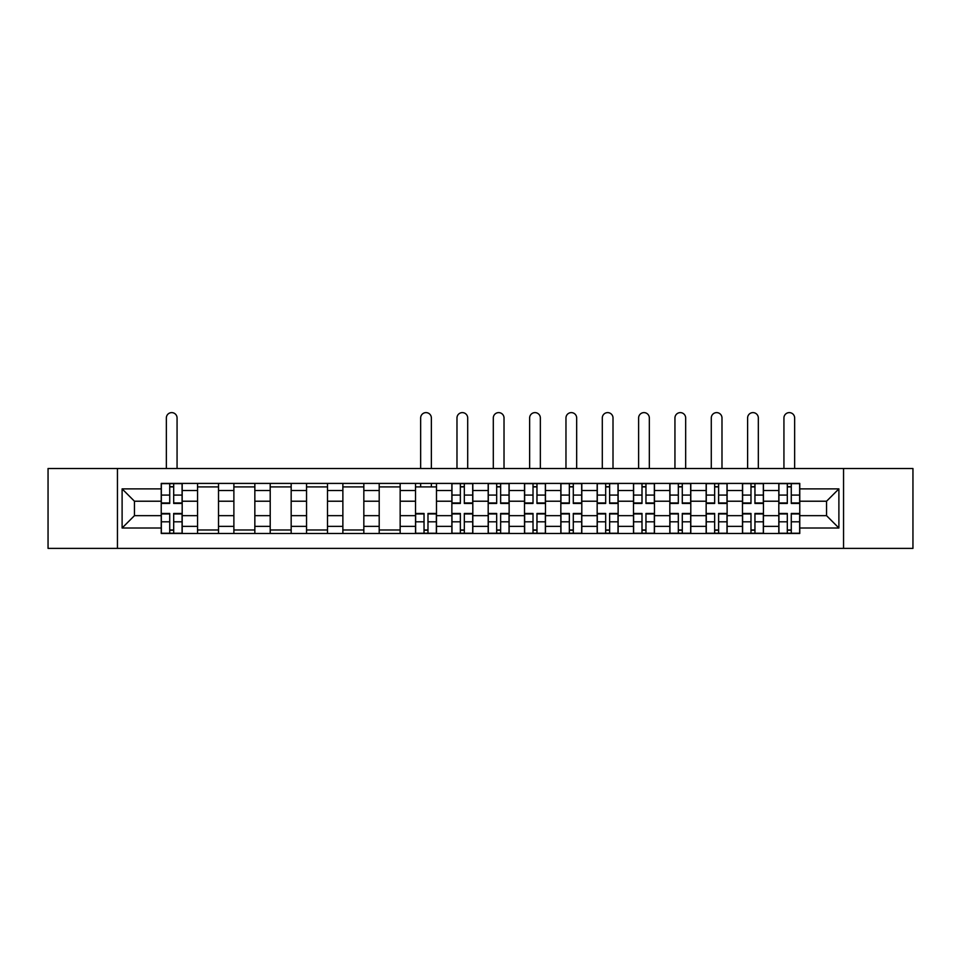 <?xml version="1.0" encoding="UTF-8"?>
<svg xmlns="http://www.w3.org/2000/svg" width="961" height="961" viewBox="0 0 961 961"><rect width="100%" height="100%" fill="white"/><g stroke="black" fill="none" stroke-linecap="round" stroke-linejoin="round"><path stroke-width="1.44" d="M843.554 548.383L912.95 548.383L912.95 468.512L48.05 468.512L48.05 548.383L843.554 548.383L843.554 468.512M197.558 533.475L197.558 490.518L182.182 490.518L182.182 533.475M182.182 490.518L182.182 483.407M197.558 490.518L197.558 483.407M218.519 483.407L218.519 533.475M233.883 533.475L233.883 483.407M254.845 483.407L254.845 533.475M270.209 533.475L270.209 483.407M291.171 483.407L291.171 533.475M306.547 533.475L306.547 483.407M327.497 483.407L327.497 533.475M342.873 533.475L342.873 483.407M363.835 483.407L363.835 533.475M379.199 533.475L379.199 483.407M400.16 483.407L400.16 533.475M415.524 533.475L415.524 483.407M436.486 483.407L436.486 533.475M451.862 533.475L451.862 483.407M472.812 483.407L472.812 533.475M488.188 533.475L488.188 483.407M509.138 483.407L509.138 533.475M524.514 533.475L524.514 483.407M545.476 483.407L545.476 533.475M560.84 533.475L560.84 483.407M581.801 483.407L581.801 533.475M597.165 533.475L597.165 483.407M618.127 483.407L618.127 533.475M633.503 533.475L633.503 483.407M654.453 483.407L654.453 533.475M669.829 533.475L669.829 483.407M690.791 483.407L690.791 533.475M706.155 533.475L706.155 483.407M727.117 483.407L727.117 533.475M742.481 533.475L742.481 483.407M763.442 483.407L763.442 533.475M778.818 533.475L778.818 483.407M778.818 515.661L763.442 515.661M742.481 515.661L727.117 515.661M706.155 515.661L690.791 515.661M669.829 515.661L654.453 515.661M633.503 515.661L618.127 515.661M597.165 515.661L581.801 515.661M560.84 515.661L545.476 515.661M524.514 515.661L509.138 515.661M488.188 515.661L472.812 515.661M451.862 515.661L436.486 515.661M415.524 515.661L400.16 515.661M379.199 515.661L363.835 515.661M342.873 515.661L327.497 515.661M306.547 515.661L291.171 515.661M270.209 515.661L254.845 515.661M233.883 515.661L218.519 515.661M197.558 515.661L182.182 515.661M778.818 501.222L763.442 501.222M742.481 501.222L727.117 501.222M706.155 501.222L690.791 501.222M669.829 501.222L654.453 501.222M633.503 501.222L618.127 501.222M597.165 501.222L581.801 501.222M560.84 501.222L545.476 501.222M524.514 501.222L509.138 501.222M488.188 501.222L472.812 501.222M451.862 501.222L436.486 501.222M415.524 501.222L400.16 501.222M379.199 501.222L363.835 501.222M342.873 501.222L327.497 501.222M306.547 501.222L291.171 501.222M270.209 501.222L254.845 501.222M233.883 501.222L218.519 501.222M197.558 501.222L182.182 501.222M134.444 515.661L161.232 515.661L161.232 501.222L134.444 501.222L134.444 515.661L122.107 528.009L122.107 488.885L161.232 488.885L161.232 501.222M799.768 501.222L799.768 515.661L826.556 515.661L826.556 501.222L799.768 501.222L799.768 483.407L161.232 483.407L161.232 488.885M799.768 488.885L838.893 488.885L838.893 528.009L799.768 528.009L799.768 515.661M161.232 515.661L161.232 533.475L799.768 533.475L799.768 528.009M161.232 528.009L122.107 528.009M117.446 548.383L117.446 468.512M173.689 529.991L169.725 529.991M169.725 486.903L173.689 486.903M218.519 529.991L197.558 529.991M197.558 486.903L218.519 486.903M254.845 529.991L233.883 529.991M233.883 486.903L254.845 486.903M291.171 529.991L270.209 529.991M270.209 486.903L291.171 486.903M327.497 529.991L306.547 529.991M306.547 486.903L327.497 486.903M363.835 529.991L342.873 529.991M342.873 486.903L363.835 486.903M400.16 529.991L379.199 529.991M379.199 486.903L400.16 486.903M427.981 529.991L424.029 529.991M415.524 486.903L436.486 486.903M464.319 529.991L460.355 529.991M460.355 486.903L464.319 486.903M500.645 529.991L496.681 529.991M496.681 486.903L500.645 486.903M536.971 529.991L533.019 529.991M533.019 486.903L536.971 486.903M573.297 529.991L569.344 529.991M569.344 486.903L573.297 486.903M609.634 529.991L605.67 529.991M605.67 486.903L609.634 486.903M645.96 529.991L641.996 529.991M641.996 486.903L645.96 486.903M682.286 529.991L678.322 529.991M678.322 486.903L682.286 486.903M718.612 529.991L714.66 529.991M714.66 486.903L718.612 486.903M754.95 529.991L750.985 529.991M750.985 486.903L754.95 486.903M791.275 529.991L787.311 529.991M787.311 486.903L791.275 486.903M122.107 488.885L134.444 501.222M826.556 515.661L838.893 528.009M826.556 501.222L838.893 488.885M177.064 468.512L177.064 417.975A5.358 5.358 0 0 0 171.707 412.617A5.358 5.358 0 0 0 166.349 417.975L166.349 468.512M173.689 503.444L173.689 483.647L182.073 483.647L182.073 503.444L173.689 503.444M169.725 486.674L173.689 486.674M169.725 483.647L161.34 483.647L161.34 503.444L169.725 503.444L169.725 483.647L173.689 483.647M169.725 513.45L169.725 533.247L161.34 533.247L161.34 513.45L169.725 513.45M173.689 530.22L169.725 530.22M173.689 533.247L182.073 533.247L182.073 513.45L173.689 513.45L173.689 533.247L169.725 533.247M431.369 468.512L431.369 417.975A5.358 5.358 0 0 0 426.011 412.617A5.358 5.358 0 0 0 420.654 417.975L420.654 468.512M424.029 513.45L424.029 533.247L415.645 533.247L415.645 513.45L424.029 513.45M427.981 530.22L424.029 530.22M427.981 533.247L436.366 533.247L436.366 513.45L427.981 513.45L427.981 533.247L424.029 533.247M431.369 483.407L431.369 486.903M420.654 483.407L420.654 486.903M467.695 468.512L467.695 417.975A5.358 5.358 0 0 0 462.337 412.617A5.358 5.358 0 0 0 456.98 417.975L456.98 468.512M464.319 503.444L464.319 483.647L472.704 483.647L472.704 503.444L464.319 503.444M460.355 486.674L464.319 486.674M460.355 483.647L451.97 483.647L451.97 503.444L460.355 503.444L460.355 483.647L464.319 483.647M504.02 468.512L504.02 417.975A5.358 5.358 0 0 0 498.663 412.617A5.358 5.358 0 0 0 493.305 417.975L493.305 468.512M500.645 503.444L500.645 483.647L509.03 483.647L509.03 503.444L500.645 503.444M496.681 486.674L500.645 486.674M496.681 483.647L488.296 483.647L488.296 503.444L496.681 503.444L496.681 483.647L500.645 483.647M540.346 468.512L540.346 417.975A5.358 5.358 0 0 0 534.989 412.617A5.358 5.358 0 0 0 529.631 417.975L529.631 468.512M536.971 503.444L536.971 483.647L545.355 483.647L545.355 503.444L536.971 503.444M533.019 486.674L536.971 486.674M533.019 483.647L524.634 483.647L524.634 503.444L533.019 503.444L533.019 483.647L536.971 483.647M576.672 468.512L576.672 417.975A5.358 5.358 0 0 0 571.327 412.617A5.358 5.358 0 0 0 565.969 417.975L565.969 468.512M573.297 503.444L573.297 483.647L581.681 483.647L581.681 503.444L573.297 503.444M569.344 486.674L573.297 486.674M569.344 483.647L560.96 483.647L560.96 503.444L569.344 503.444L569.344 483.647L573.297 483.647M613.01 468.512L613.01 417.975A5.358 5.358 0 0 0 607.652 412.617A5.358 5.358 0 0 0 602.295 417.975L602.295 468.512M609.634 503.444L609.634 483.647L618.007 483.647L618.007 503.444L609.634 503.444M605.67 486.674L609.634 486.674M605.67 483.647L597.286 483.647L597.286 503.444L605.67 503.444L605.67 483.647L609.634 483.647M649.336 468.512L649.336 417.975A5.358 5.358 0 0 0 643.978 412.617A5.358 5.358 0 0 0 638.621 417.975L638.621 468.512M645.96 503.444L645.96 483.647L654.345 483.647L654.345 503.444L645.96 503.444M641.996 486.674L645.96 486.674M641.996 483.647L633.611 483.647L633.611 503.444L641.996 503.444L641.996 483.647L645.96 483.647M685.661 468.512L685.661 417.975A5.358 5.358 0 0 0 680.304 412.617A5.358 5.358 0 0 0 674.946 417.975L674.946 468.512M682.286 503.444L682.286 483.647L690.671 483.647L690.671 503.444L682.286 503.444M678.322 486.674L682.286 486.674M678.322 483.647L669.949 483.647L669.949 503.444L678.322 503.444L678.322 483.647L682.286 483.647M721.987 468.512L721.987 417.975A5.358 5.358 0 0 0 716.642 412.617A5.358 5.358 0 0 0 711.284 417.975L711.284 468.512M718.612 503.444L718.612 483.647L726.996 483.647L726.996 503.444L718.612 503.444M714.66 486.674L718.612 486.674M714.66 483.647L706.275 483.647L706.275 503.444L714.66 503.444L714.66 483.647L718.612 483.647M758.325 468.512L758.325 417.975A5.358 5.358 0 0 0 752.968 412.617A5.358 5.358 0 0 0 747.61 417.975L747.61 468.512M754.95 503.444L754.95 483.647L763.322 483.647L763.322 503.444L754.95 503.444M750.985 486.674L754.95 486.674M750.985 483.647L742.601 483.647L742.601 503.444L750.985 503.444L750.985 483.647L754.95 483.647M460.355 513.45L460.355 533.247L451.97 533.247L451.97 513.45L460.355 513.45M464.319 530.22L460.355 530.22M464.319 533.247L472.704 533.247L472.704 513.45L464.319 513.45L464.319 533.247L460.355 533.247M496.681 513.45L496.681 533.247L488.296 533.247L488.296 513.45L496.681 513.45M500.645 530.22L496.681 530.22M500.645 533.247L509.03 533.247L509.03 513.45L500.645 513.45L500.645 533.247L496.681 533.247M533.019 513.45L533.019 533.247L524.634 533.247L524.634 513.45L533.019 513.45M536.971 530.22L533.019 530.22M536.971 533.247L545.355 533.247L545.355 513.45L536.971 513.45L536.971 533.247L533.019 533.247M569.344 513.45L569.344 533.247L560.96 533.247L560.96 513.45L569.344 513.45M573.297 530.22L569.344 530.22M573.297 533.247L581.681 533.247L581.681 513.45L573.297 513.45L573.297 533.247L569.344 533.247M605.67 513.45L605.67 533.247L597.286 533.247L597.286 513.45L605.67 513.45M609.634 530.22L605.67 530.22M609.634 533.247L618.007 533.247L618.007 513.45L609.634 513.45L609.634 533.247L605.67 533.247M641.996 513.45L641.996 533.247L633.611 533.247L633.611 513.45L641.996 513.45M645.96 530.22L641.996 530.22M645.96 533.247L654.345 533.247L654.345 513.45L645.96 513.45L645.96 533.247L641.996 533.247M678.322 513.45L678.322 533.247L669.949 533.247L669.949 513.45L678.322 513.45M682.286 530.22L678.322 530.22M682.286 533.247L690.671 533.247L690.671 513.45L682.286 513.45L682.286 533.247L678.322 533.247M714.66 513.45L714.66 533.247L706.275 533.247L706.275 513.45L714.66 513.45M718.612 530.22L714.66 530.22M718.612 533.247L726.996 533.247L726.996 513.45L718.612 513.45L718.612 533.247L714.66 533.247M750.985 513.45L750.985 533.247L742.601 533.247L742.601 513.45L750.985 513.45M754.95 530.22L750.985 530.22M754.95 533.247L763.322 533.247L763.322 513.45L754.95 513.45L754.95 533.247L750.985 533.247M794.651 468.512L794.651 417.975A5.358 5.358 0 0 0 789.293 412.617A5.358 5.358 0 0 0 783.936 417.975L783.936 468.512M791.275 503.444L791.275 483.647L799.66 483.647L799.66 503.444L791.275 503.444M787.311 486.674L791.275 486.674M787.311 483.647L778.927 483.647L778.927 503.444L787.311 503.444L787.311 483.647L791.275 483.647M787.311 513.45L787.311 533.247L778.927 533.247L778.927 513.45L787.311 513.45M791.275 530.22L787.311 530.22M791.275 533.247L799.66 533.247L799.66 513.45L791.275 513.45L791.275 533.247L787.311 533.247M742.481 490.518L727.117 490.518M706.155 490.518L690.791 490.518M669.829 490.518L654.453 490.518M633.503 490.518L618.127 490.518M597.165 490.518L581.801 490.518M560.84 490.518L545.476 490.518M524.514 490.518L509.138 490.518M488.188 490.518L472.812 490.518M451.862 490.518L436.486 490.518M415.524 490.518L400.16 490.518M379.199 490.518L363.835 490.518M342.873 490.518L327.497 490.518M306.547 490.518L291.171 490.518M270.209 490.518L254.845 490.518M233.883 490.518L218.519 490.518M778.818 490.518L763.442 490.518M742.481 526.376L727.117 526.376M706.155 526.376L690.791 526.376M669.829 526.376L654.453 526.376M633.503 526.376L618.127 526.376M597.165 526.376L581.801 526.376M560.84 526.376L545.476 526.376M524.514 526.376L509.138 526.376M488.188 526.376L472.812 526.376M451.862 526.376L436.486 526.376M415.524 526.376L400.16 526.376M379.199 526.376L363.835 526.376M342.873 526.376L327.497 526.376M306.547 526.376L291.171 526.376M270.209 526.376L254.845 526.376M233.883 526.376L218.519 526.376M197.558 526.376L182.182 526.376M778.818 526.376L763.442 526.376M173.689 502.951L182.073 502.951M173.689 495.083L182.073 495.083M161.34 502.951L169.725 502.951M161.34 495.083L169.725 495.083M169.725 513.943L161.34 513.943M169.725 521.811L161.34 521.811M182.073 513.943L173.689 513.943M182.073 521.811L173.689 521.811M424.029 513.943L415.645 513.943M424.029 521.811L415.645 521.811M436.366 513.943L427.981 513.943M436.366 521.811L427.981 521.811M464.319 502.951L472.704 502.951M464.319 495.083L472.704 495.083M451.97 502.951L460.355 502.951M451.97 495.083L460.355 495.083M500.645 502.951L509.03 502.951M500.645 495.083L509.03 495.083M488.296 502.951L496.681 502.951M488.296 495.083L496.681 495.083M536.971 502.951L545.355 502.951M536.971 495.083L545.355 495.083M524.634 502.951L533.019 502.951M524.634 495.083L533.019 495.083M573.297 502.951L581.681 502.951M573.297 495.083L581.681 495.083M560.96 502.951L569.344 502.951M560.96 495.083L569.344 495.083M609.634 502.951L618.007 502.951M609.634 495.083L618.007 495.083M597.286 502.951L605.67 502.951M597.286 495.083L605.67 495.083M645.96 502.951L654.345 502.951M645.96 495.083L654.345 495.083M633.611 502.951L641.996 502.951M633.611 495.083L641.996 495.083M682.286 502.951L690.671 502.951M682.286 495.083L690.671 495.083M669.949 502.951L678.322 502.951M669.949 495.083L678.322 495.083M718.612 502.951L726.996 502.951M718.612 495.083L726.996 495.083M706.275 502.951L714.66 502.951M706.275 495.083L714.66 495.083M754.95 502.951L763.322 502.951M754.95 495.083L763.322 495.083M742.601 502.951L750.985 502.951M742.601 495.083L750.985 495.083M460.355 513.943L451.97 513.943M460.355 521.811L451.97 521.811M472.704 513.943L464.319 513.943M472.704 521.811L464.319 521.811M496.681 513.943L488.296 513.943M496.681 521.811L488.296 521.811M509.03 513.943L500.645 513.943M509.03 521.811L500.645 521.811M533.019 513.943L524.634 513.943M533.019 521.811L524.634 521.811M545.355 513.943L536.971 513.943M545.355 521.811L536.971 521.811M569.344 513.943L560.96 513.943M569.344 521.811L560.96 521.811M581.681 513.943L573.297 513.943M581.681 521.811L573.297 521.811M605.67 513.943L597.286 513.943M605.67 521.811L597.286 521.811M618.007 513.943L609.634 513.943M618.007 521.811L609.634 521.811M641.996 513.943L633.611 513.943M641.996 521.811L633.611 521.811M654.345 513.943L645.96 513.943M654.345 521.811L645.96 521.811M678.322 513.943L669.949 513.943M678.322 521.811L669.949 521.811M690.671 513.943L682.286 513.943M690.671 521.811L682.286 521.811M714.66 513.943L706.275 513.943M714.66 521.811L706.275 521.811M726.996 513.943L718.612 513.943M726.996 521.811L718.612 521.811M750.985 513.943L742.601 513.943M750.985 521.811L742.601 521.811M763.322 513.943L754.95 513.943M763.322 521.811L754.95 521.811M791.275 502.951L799.66 502.951M791.275 495.083L799.66 495.083M778.927 502.951L787.311 502.951M778.927 495.083L787.311 495.083M787.311 513.943L778.927 513.943M787.311 521.811L778.927 521.811M799.66 513.943L791.275 513.943M799.66 521.811L791.275 521.811"/></g></svg>

